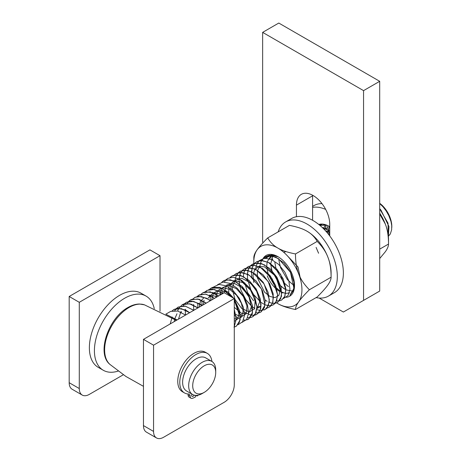 <?xml version="1.0" encoding="UTF-8"?>
<svg xmlns="http://www.w3.org/2000/svg" width="461" height="461" viewBox="0 0 461 461"><rect width="100%" height="100%" fill="white"/><g stroke="black" fill="none" stroke-linecap="round" stroke-linejoin="round"><path stroke-width="0.69" d="M194.796 376.908A16.268 9.393 120 0 0 194.006 391.118A16.268 9.393 120 0 0 204.211 392.38A16.268 9.393 120 0 0 213.627 381.287A16.268 9.393 120 0 0 215.713 372.453A16.268 9.393 120 0 0 208.499 364.294A16.268 9.393 120 0 0 195.908 374.701A16.268 9.393 120 0 0 194.796 376.908M215.713 372.453L215.713 370.125A19.126 11.041 120 0 0 211.755 361.372A19.126 11.041 120 0 0 192.433 372.765A19.126 11.041 120 0 0 191.125 375.358A19.126 11.041 120 0 0 192.629 394.495A19.126 11.041 120 0 0 198.023 395.192A19.126 11.041 120 0 0 202.195 393.544L204.211 392.38M211.755 361.372L205.698 357.874A19.126 11.041 120 0 0 185.068 371.86A19.126 11.041 120 0 0 186.578 390.997L192.629 394.495M123.346 374.747L89.371 394.362A14.274 8.24 -60 0 1 82.237 395.071A14.274 8.24 -60 0 1 79.28 388.537L79.28 302.307L69.185 296.481L149.917 249.868L160.013 255.694L160.013 311.238M69.185 296.481L69.185 382.711A14.274 8.24 120 0 0 72.141 389.24L82.237 395.071M79.28 302.307L160.013 255.694M143.463 339.359L143.463 425.589A14.274 8.24 120 0 0 146.419 432.124L156.51 437.95A14.274 8.24 -60 0 1 153.553 431.415L153.553 345.185L143.463 339.359L224.19 292.752L234.286 298.578L234.286 384.808A14.274 8.24 -60 0 1 224.19 402.286L163.643 437.241A14.274 8.24 -60 0 1 156.51 437.95M153.553 345.185L234.286 298.578M379.703 208.839L388.012 223.159L388.346 236.274M388.364 236.476L388.975 226.53L380.999 210.158L379.703 208.689M320.343 225.757L322.049 224.063M322.072 224.063L320.383 225.792M319.83 225.325L326.67 225.129M325.915 224.841L319.871 225.354M322.124 227.365L329.748 231.111M329.748 230.99L322.043 227.285M259.756 267.674L259.791 267.005M259.802 266.902L260.43 263.294M260.442 263.26L261.6 260.482M261.612 260.453L265.588 256.616L271.627 255.907L278.525 258.679L290.465 272.307L293.957 288.384L289.9 295.259M290.027 295.236L293.594 290.251L293.957 282.218L290.493 272.128L283.93 262.966L275.753 257.105L267.864 255.815L265.104 256.852L261.664 260.459M261.646 260.482L260.511 263.277M259.952 266.239L259.889 266.942M255.607 270.048L255.648 269.385M255.653 269.282L256.299 265.703M256.333 265.599L257.451 262.926M257.497 262.851L259.03 260.776M259.053 260.747L264.505 258.148L271.512 259.52L278.732 264.47L284.846 272.123L288.863 280.956L289.969 289.295L288.056 295.536L283.55 298.48M251.758 276.825L251.516 271.783M251.522 271.679L252.115 268.072M252.138 267.997L253.273 265.282M253.325 265.202L254.789 263.248L253.394 265.202M281.631 300.053L284.685 296.763L285.878 288.822L283.175 278.83L277.073 269.351L269.086 262.626L260.995 260.471L256.817 261.635L254.91 263.116L256.737 261.71L262.223 260.511L268.648 262.557L280.599 274.26L285.849 289.894L284.875 296.175L281.631 300.053L279.412 300.866M279.349 300.877L276.692 300.924M253.348 265.288L252.271 268.025M252.248 268.106L251.654 271.742M251.643 271.846L251.614 272.411M247.592 279.199L247.39 274.18M247.396 274.065L247.995 270.463M248.018 270.382L249.119 267.668M249.147 267.622L250.703 265.553M250.709 265.548L252.599 264.118L258.097 262.943L264.516 264.891L276.456 276.669L281.706 292.286L280.737 298.555L277.505 302.445L275.28 303.257M275.217 303.269L272.555 303.315M272.468 303.303L269.264 302.41M267.126 301.333L265.144 300.013M277.787 302.272L281.504 296.337L281.112 287.272L276.917 277.205L269.852 268.533L261.577 263.588L253.999 263.387L250.778 265.53M250.767 265.542L249.251 267.622M249.228 267.668L248.11 270.405M248.087 270.486L247.471 274.099M243.224 277.234L243.258 276.565M243.27 276.462L243.898 272.883M243.927 272.785L245.039 270.06M245.073 270.002L246.543 267.962M246.572 267.933L248.439 266.446L253.965 265.317L260.402 267.317L272.33 279.072L277.574 294.677L276.594 300.958L273.356 304.83L271.137 305.637M271.091 305.643L268.423 305.701M268.337 305.689L265.121 304.802M265.04 304.773L260.961 302.399M260.886 302.341L253.809 294.712M253.285 293.928L251.089 290.136M250.819 289.583L247.609 279.32M273.361 304.83L275.741 302.664L277.683 295.345L275.707 285.578L270.186 275.77L262.418 268.406L254.167 265.231L250.594 265.582M248.577 266.452L246.727 267.893M239.052 279.608L239.08 278.963M239.092 278.813L239.708 275.246M239.737 275.159L240.861 272.468M240.907 272.388L242.44 270.342L240.942 272.388M270.33 306.438L272.843 302.531L273.223 293.951L269.708 283.867L263.093 274.773L254.887 268.924L247.05 267.824L244.416 268.803L242.474 270.302L244.324 268.872L249.799 267.697L256.247 269.691L268.181 281.435L273.431 297.057L272.463 303.321L269.236 307.245L267.023 308.052M240.901 272.468L239.835 275.182M239.812 275.275L239.242 278.888M239.23 279.038L239.207 279.579M234.943 281.999L234.972 281.343M234.977 281.273L235.588 277.626M235.611 277.557L236.729 274.842M236.764 274.779L238.274 272.751M238.32 272.699L240.175 271.252L245.673 270.088L252.104 272.082L264.049 283.838L269.31 299.471L268.325 305.724L265.058 309.573L260.142 310.501M260.05 310.489L256.852 309.579M254.72 308.495L252.72 307.17M252.576 307.061L245.154 299.005M239.328 283.982L239.052 279.614M239.201 280.985L239.455 284.08M239.726 285.699L240.884 290.067L246.076 300.094L251.378 305.983M252.709 307.061L254.754 308.421M264.124 310.034L266.683 308.426L269.333 301.771L268.112 292.314L263.196 282.316L255.722 274.307L247.43 270.25L240.279 271.189L238.383 272.682M234.217 275.073L236.626 273.333L242.665 272.63L249.562 275.401L261.502 289.03L264.994 305.107L260.938 311.982L258.713 312.812M258.69 312.817L256.022 312.863M259.41 312.644L261.047 311.941L264.43 307.585L265.202 300.589L262.372 290.568L256.264 281.106L248.22 274.491L240.158 272.411L236.141 273.586L234.24 275.067M230.039 277.482L231.912 276.024L237.398 274.871L243.84 276.865L255.751 288.638L261.024 304.22L260.039 310.512L256.817 314.408L254.628 315.18M254.472 315.209L251.839 315.215M251.792 315.209L248.485 314.287M246.433 313.273L244.324 311.884M231.059 288.909L230.794 284.391M258.31 313.244L260.863 308.127L260.338 299.022L256.126 288.938L248.998 280.363L240.723 275.436L233.185 275.401L230.097 277.47M225.971 279.815L227.763 278.427L233.26 277.228L239.697 279.285L251.631 290.977L256.904 306.64L255.89 312.858L252.663 316.765L250.409 317.623M250.323 317.641L247.638 317.658M242.296 315.658L240.296 314.327M252.812 316.672L255.14 314.517L256.99 307.101L254.945 297.305L249.343 287.572L241.564 280.207L233.335 277.199L227.872 278.358L226.005 279.81M225.913 279.902L224.386 282.011M221.77 282.276L224.213 280.501L230.252 279.798L237.15 282.564L249.09 296.198L252.582 312.27L248.525 319.15L245.701 320.067L243.523 320.02M238.158 318.032L236.159 316.713M234.828 315.664L234.286 315.191M222.767 293.53L222.513 290.534M246.929 319.83L248.652 319.127L252.259 313.999L252.513 305.712L248.905 295.61L242.244 286.54L234.044 280.847L226.207 279.764L223.723 280.732L221.804 282.27M217.609 284.656L223.089 282.057L230.114 283.382L237.329 288.356L243.483 296.025L247.505 304.859L248.583 313.232L246.664 319.461L242.111 322.377M213.535 287.007L219.015 284.42L225.999 285.826L233.226 290.753L239.368 298.405L243.339 307.239L244.457 315.566L242.549 321.818L238.037 324.751M233.641 298.204L228.155 292.141L219.868 287.37L212.36 287.382L209.403 289.41L211.242 288.016L222.041 288.24L233.399 298.065M234.286 299.322L240.302 315.589L239.449 322.233L236.124 326.33L234.286 327.062M210.36 300.699L210.095 296.331M233.946 327.097L236.118 326.33M236.36 326.186L240.187 319.911L239.634 310.76L234.286 299.126M205.157 291.836L207.07 290.349L214.353 289.456L222.703 293.611M234.286 309.683L236.211 319.335L234.286 326.578M234.286 326.665L236.303 318.874L234.286 309.348M222.796 293.559L220.71 292.078L212.481 289.099L208.591 289.675M207.202 290.338L205.358 291.784M218.664 295.939L213.172 292.672L205.393 291.773L203.042 292.695L201.105 294.193L202.944 292.752L210.199 291.83L218.566 296.002M202.079 305.459L201.866 301.142M193.597 305.153L193.655 304.479M196.974 296.579L199.388 294.833L205.427 294.13L212.325 296.901L214.423 298.388M197.936 307.856L197.694 303.505M214.526 298.33L205.733 294.078L198.489 295.334M192.842 298.964L195.251 297.224L201.29 296.521L208.188 299.287L210.285 300.779M193.804 310.253L193.557 305.891M210.389 300.722L206.511 298.198L198.484 296.319L194.669 297.529M188.67 301.367L190.531 299.915L197.781 299.005L206.165 303.159M206.246 303.113L199.019 299.224L191.546 299.396L190.624 299.857L187.183 303.442M185.478 309.245L185.42 309.925M184.584 303.707L186.388 302.295L193.637 301.408L202.004 305.557M185.524 314.996L185.287 310.674M202.12 305.493L199.855 303.88L191.649 301.073L186.498 302.249L184.625 303.695M184.504 303.828L183.052 305.822M181.334 311.636L181.277 312.351M177.652 311.025L178.793 308.288M178.828 308.23L182.279 304.738L189.494 303.753L197.867 307.948M197.976 307.885L190.998 304.116L184.55 303.718L182.349 304.617L178.914 308.23M174.69 310.622L178.102 307.084L185.385 306.167L193.735 310.334M193.833 310.276L184.873 305.977L178.246 307.066L176.373 308.507M172.16 310.881L173.964 309.446L181.225 308.588L189.615 312.714M189.69 312.667L185.662 310.046L177.652 308.288L174.068 309.417L172.172 310.875M177.11 319.934L166.496 314.546M185.581 315.042L177.71 311.042L170.714 311.365L169.371 312.132M170.19 323.927L172.201 316.984M174.356 321.524L174.535 319.364L176.989 313.751M178.47 319.15L180.931 311.642M199.152 307.21L200.374 301.557L203.629 298.071M203.324 304.796L204.056 300.238M209.306 295.098L217.454 296.642M208.107 298.088L213.264 292.758L221.585 294.256M234.286 311.676L234.286 319.75M211.559 300.042L213.506 293.167L218.572 290.13L225.458 291.732L232.286 297.42M234.286 300.082L238.971 313.768L237.709 318.903L234.286 321.398M215.731 297.633L217.65 290.735L222.772 287.739L229.682 289.364L236.499 295.167L241.431 303.338L243.103 311.567L241.189 317.393L236.309 319.116M236.211 319.104L234.286 318.643M219.845 295.259L222.271 287.791L228.472 285.301L236.407 288.678L243.373 296.561L247.004 306.098L246.18 313.78L241.316 316.77L234.286 313.924M223.983 292.873L226.749 285.007L233.75 283.077L242.29 287.733L249.026 297.028L251.366 306.968L248.554 313.44L241.864 313.595L234.286 307.343M228.621 295.305L228.99 285.618L234.326 280.714L242.624 282.489L250.571 290.176L255.117 300.382L254.53 308.899L249.205 311.953L241.581 308.34L234.954 299.322L232.258 288.586L234.793 280.472L241.691 278.231L250.248 282.685L257.14 291.894L259.658 301.949L256.95 308.547M256.869 308.605L261.099 306.15M260.989 306.237L256.99 307.176M253.573 300.797L247.557 292.562L244.756 282.829M253.838 282.535L252.974 275.211L254.76 269.466L258.817 266.446L264.424 266.815L275.747 276.323L280.34 290.344L278.819 295.409L275.079 297.61L269.95 296.463L264.556 292.17L257.457 277.995L257.388 270.987L259.82 265.899M287.376 255.809L297.996 266.977L300.774 280.542M294.527 285.711L294.124 285.676M283.573 252.15L285.468 251.856M318.586 253.256L316.096 247.413M325.351 230.627L329.748 232.488M323.605 228.8L327.65 227.976M327.454 233.03L329.252 226.391M379.703 203.531L383.126 206.92L386.185 210.965L388.779 215.541L391.02 221.557L391.735 225.775L391.637 229.791L390.311 233.975L388.502 236.13M391.815 227.532L391.815 226.391A19.979 11.537 -120 0 0 381.46 204.69L379.703 203.284M296.446 216.71L296.446 205.122A23.546 13.594 60 0 1 301.327 194.346A23.546 13.594 60 0 1 319.473 200.65A23.546 13.594 60 0 1 329.748 224.351L329.748 235.94M312.604 195.234A23.546 13.594 -120 0 0 312.593 195.804L312.593 220.277M272.774 259.67L272.37 258.978M272.295 258.846L271.771 257.941M263.012 242.763L262.643 242.123L262.643 32.374L278.79 23.05L379.703 81.315L379.703 291.064L343.376 312.034L319.145 298.048M262.643 32.374L363.556 90.633L379.703 81.315M363.556 90.633L363.556 300.382M103.281 370.264L98.239 367.354A42.815 24.721 -60 0 1 90.385 338.201A42.815 24.721 -60 0 1 111.775 301.062A42.815 24.721 -60 0 1 141.054 293.196L146.097 296.106A42.815 24.721 120 0 0 116.817 303.972A42.815 24.721 120 0 0 95.427 341.117A42.815 24.721 120 0 0 103.281 370.264A42.815 24.721 120 0 0 118.212 371.07M154.262 308.634A42.815 24.721 120 0 0 146.097 296.106M191.793 394.553A2.138 1.233 120 0 0 192.081 394.178M194.225 395.146A2.138 1.233 -60 0 1 192.093 396.368A2.138 1.233 -60 0 1 191.649 395.417A2.138 1.233 -60 0 1 191.972 394.115M211.927 361.47A22.837 13.185 120 0 0 207.341 353.385L205.318 352.221A22.837 13.185 120 0 0 182.487 365.406A22.837 13.185 120 0 0 182.487 391.775L184.504 392.939A22.837 13.185 120 0 0 188.497 394.005A4.282 2.472 -60 0 1 189.246 394.207A4.282 2.472 -60 0 1 190.134 396.212A4.282 2.472 120 0 0 191.021 398.223A4.282 2.472 120 0 0 192.646 398.258A27.389 15.812 120 0 0 195.481 396.938L195.458 395.359M207.341 353.385A22.837 13.185 120 0 0 184.504 366.57A22.837 13.185 120 0 0 184.504 392.939M187.961 393.982A4.282 2.472 -60 0 1 188.117 395.048A4.282 2.472 120 0 0 189.004 397.059L191.021 398.223M196.985 395.348L196.997 396.039L195.862 395.382M196.997 396.039A27.389 15.812 120 0 0 198.339 395.123M278.156 231.877A42.815 24.721 60 0 1 285.636 221.937A42.815 24.721 60 0 1 318.632 233.41A42.815 24.721 60 0 1 337.319 276.496A42.815 24.721 60 0 1 328.451 296.095A42.815 24.721 60 0 1 316.108 297.604M285.636 221.937L291.692 218.445A42.815 24.721 60 0 1 324.682 229.912A42.815 24.721 60 0 1 343.376 272.998A42.815 24.721 60 0 1 334.507 292.602L328.451 296.095M318.776 224.461A24.26 14.009 60 0 1 329.748 226.691M320.528 224.104A24.26 14.009 -120 0 0 319.79 225.291M312.593 207.392A42.815 24.721 60 0 1 325.697 209.432M312.593 206.372L313.895 205.623A42.815 24.721 60 0 1 321.997 203.618M329.056 226.282L328.595 230.183M328.589 230.293L329.039 235.001M323.524 228.719L323.824 227.861M323.853 227.792L325.61 224.887M326.469 225.077L325.103 228.281M325.086 228.356L324.751 229.987M326.861 232.327L326.849 231.076M326.97 229.198L327.823 225.636M320.706 225.02A23.546 13.594 60 0 1 321.432 224.052M379.703 214.037L385.298 224.006C387.43 229.273 388.508 235.957 388.525 244.053L379.703 249.147M379.703 213.166A34.022 19.644 60 0 1 385.298 224.006A34.022 19.644 60 0 1 388.525 239.755L388.525 244.053C388.508 246.237 387.43 248.813 385.298 251.787L379.703 258.552M289.272 293.075A20.693 11.946 -120 0 0 289.681 292.902L285.734 293.409M285.647 293.398L281.804 292.13M281.7 292.078L276.623 288.327M275.505 287.186L268.106 274.376M266.735 266.13L267.103 262.401M267.265 261.733L270.561 256.287M267.224 275.822A20.693 11.946 -120 0 0 275.834 288.574M276.934 289.525A20.693 11.946 -120 0 0 280.207 291.761M281.815 292.551A20.693 11.946 -120 0 0 282.979 292.989M278.006 256.731L275.361 256.005A20.693 11.946 -120 0 0 272.042 255.901M271.523 255.999L269.673 258.811M292.262 291.029L285.941 289.848M285.843 289.802L280.818 286.154M280.657 285.999L271.696 270.509M271.627 270.238L270.768 263.836M270.768 263.663L272.687 256.12M270.261 255.763L264.81 258.713L267.276 256.016M267.501 255.89L271.892 254.973L278.398 256.938M275.361 256.005L270.665 255.699M263.162 258.367A23.546 13.594 60 0 1 277.879 256.627A23.546 13.594 60 0 1 292.297 274.566A23.546 13.594 60 0 1 294.533 285.468A23.546 13.594 60 0 1 286.344 297.299M294.187 286.898L294.51 284.449M267.714 237.905C262.586 243.039 259.03 247.044 257.042 249.937C254.91 252.91 253.838 255.486 253.821 257.67L253.821 261.963A34.022 19.644 60 0 1 257.042 249.937A34.022 19.644 60 0 1 277.879 248.076C273.69 245.736 270.296 242.348 267.714 237.905L289.433 225.366C297.126 226.858 302.998 228.817 307.043 231.238L307.043 231.238C311.238 233.571 314.627 236.966 317.214 241.403L295.489 253.948C287.797 252.449 281.93 250.496 277.879 248.076A34.022 19.644 60 0 1 298.716 273.995C296.584 268.728 295.507 262.044 295.489 253.948M309.383 289.744C304.26 284.593 300.705 279.343 298.716 273.995A34.022 19.644 60 0 1 298.716 301.776C300.705 298.884 304.26 294.873 309.383 289.744L331.102 277.205C331.084 279.389 330.013 281.965 327.88 284.938C325.892 287.825 322.337 291.836 317.214 296.965L295.489 309.504C295.507 307.326 296.584 304.744 298.716 301.776A34.022 19.644 60 0 1 277.879 303.638L277.879 303.638C281.93 306.052 287.797 308.011 295.489 309.504M307.043 231.238L307.043 231.238A34.022 19.644 60 0 1 327.88 257.157C330.013 262.424 331.084 269.109 331.102 277.205L331.102 272.906A34.022 19.644 60 0 0 327.88 257.157C325.892 251.804 322.337 246.554 317.214 241.403M253.861 263.536A34.022 19.644 60 0 1 253.821 261.963M277.879 303.638A34.022 19.644 60 0 1 277.879 303.632A34.022 19.644 60 0 1 276.623 302.871M69.185 382.711L79.28 388.537M153.553 431.415L143.463 425.589M143.463 386.341L125.974 376.504L110 364.461A34.644 20.002 -60 0 1 107.044 336.242A34.644 20.002 -60 0 1 129.12 307.458A34.644 20.002 -60 0 1 144.431 304.825L176.356 320.366M312.593 195.804L296.446 205.122M190.134 396.212L188.117 395.048M264.81 258.713L267.732 255.918M267.945 255.803L269.299 255.215M280.374 291.317L276.508 287.935M276.329 287.75L275.292 286.592L268.031 273.396M267.956 273.148L266.752 267.121M284.414 288.989L280.714 285.78M280.542 285.601L279.326 284.264L271.996 270.826M271.909 270.538L270.791 264.787M288.448 286.656L284.927 283.63M284.737 283.44L283.365 281.93L276.514 269.967L275.955 268.239M275.903 268.06L274.825 262.447M292.481 284.328L287.399 279.602L280.547 267.639L278.865 260.119M169.942 311.803L165.822 314.183M110 364.461C96.049 353.524 108.56 317.894 128.008 307.47C131.886 305.222 135.701 304.07 139.435 304.018L144.431 304.825"/></g></svg>
